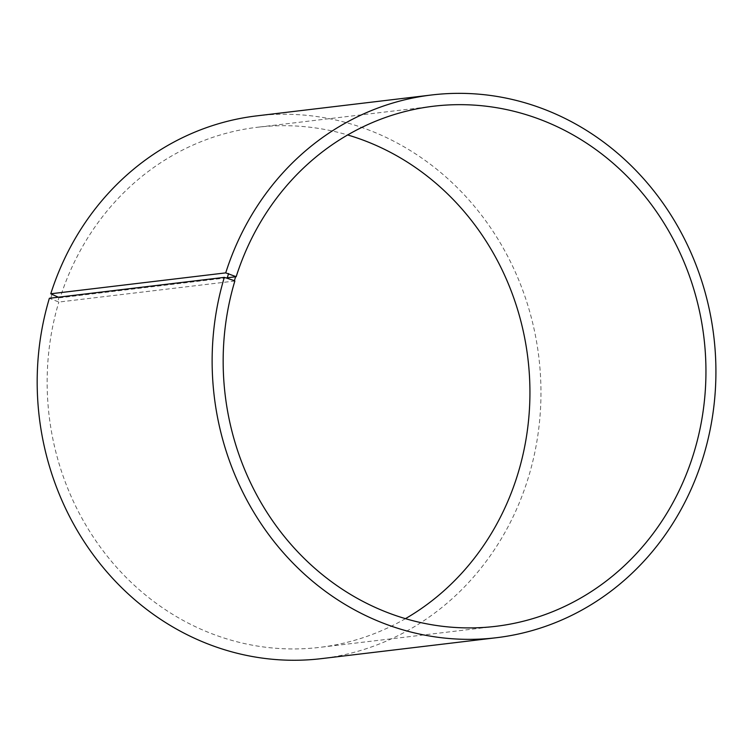 <?xml version="1.0" encoding="UTF-8"?>
<svg xmlns="http://www.w3.org/2000/svg" width="753" height="753" viewBox="0 0 753 753"><rect width="100%" height="100%" fill="white"/><g stroke="black" fill="none" stroke-linecap="round" stroke-linejoin="round"><path stroke-width="0.56" stroke-dasharray="3.77 2.82" d="M226.559 277.857L60.165 297.746A261.912 241.092 -96.8 0 1 257.47 127.257A261.912 241.092 -96.8 0 1 347.651 134.956M234.851 281.01L58.838 302.047L49.378 298.273M405.453 618.655A261.912 241.092 -96.8 0 1 319.62 647.382A261.912 241.092 -96.8 0 1 58.838 302.047M60.165 297.746L59.016 297.473L57.68 301.793M51.872 294.668L50.498 299.12M59.016 297.473L58.339 297.209M256.641 115.887A273.301 251.577 -96.8 0 1 538.866 357.402A273.301 251.577 -96.8 0 1 321.503 658.63M433.483 106.229L257.47 127.257M495.634 626.345L319.62 647.382"/><path stroke-width="1.13" d="M58.339 297.209L50.771 293.783L225.721 272.878L236.178 276.709L226.559 277.857M236.178 276.709A261.912 241.092 -96.8 0 1 433.483 106.229A261.912 241.092 -96.8 0 1 703.942 337.683A261.912 241.092 -96.8 0 1 495.634 626.345A261.912 241.092 -96.8 0 1 234.851 281.01L234.409 280.671L235.736 276.351M347.651 134.956A261.912 241.092 -96.8 0 1 527.928 358.71A261.912 241.092 -96.8 0 1 405.453 618.655M50.771 293.783A273.301 251.577 -96.8 0 1 256.641 115.887L431.601 94.982A273.301 251.577 -96.8 0 1 713.825 336.497A273.301 251.577 -96.8 0 1 496.453 637.716A273.301 251.577 -96.8 0 1 224.328 277.368L234.409 280.671M496.453 637.716L321.503 658.63A273.301 251.577 -96.8 0 1 49.378 298.273L224.328 277.368M225.721 272.878A273.301 251.577 -96.8 0 1 431.601 94.982M228.592 273.546L227.218 278.008"/></g></svg>
